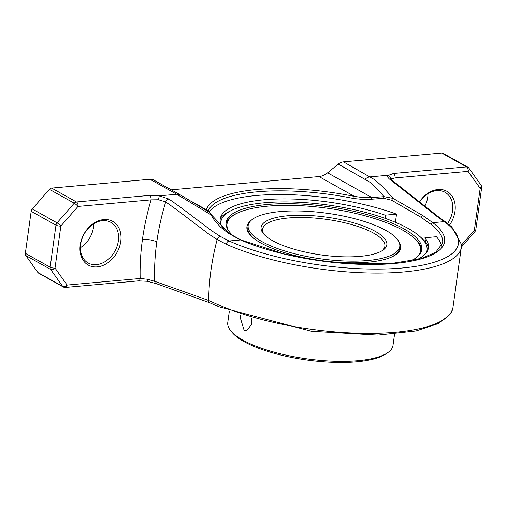 <?xml version="1.0" encoding="UTF-8"?>
<svg xmlns="http://www.w3.org/2000/svg" width="507" height="507" viewBox="0 0 507 507"><rect width="100%" height="100%" fill="white"/><g stroke="black" fill="none" stroke-linecap="round" stroke-linejoin="round"><path stroke-width="0.76" d="M229.341 311.159L227.763 322.534A83.401 25.077 7.9 0 0 230.888 330.951L232.339 332.681A81.64 24.551 7.9 0 0 306.767 359.976A81.64 24.551 7.9 0 0 385.814 353.975L387.684 352.707A83.401 25.077 7.9 0 0 392.982 345.457L394.56 334.081M230.888 330.951A83.401 25.077 7.9 0 0 306.925 358.836A83.401 25.077 7.9 0 0 387.684 352.707M251.599 318.662L251.852 323.973L246.484 330.925L244.159 330.406L240.166 317.433L240.629 315.215M220.868 224.138A104.049 31.288 -172.1 0 1 231.813 210.259A104.049 31.288 -172.1 0 1 264.489 202.775A104.049 31.288 -172.1 0 1 419.657 236.325A104.049 31.288 -172.1 0 1 426.406 252.657M409.656 261.327A98.745 29.691 7.9 0 0 421.767 249.621A98.745 29.691 7.9 0 0 403.946 228.86A98.745 29.691 7.9 0 0 296.31 203.839A98.745 29.691 7.9 0 0 226.16 222.478A98.745 29.691 7.9 0 0 233.968 236.496M261.98 241.624A76.525 23.011 7.9 0 0 345.394 261.016A76.525 23.011 7.9 0 0 399.763 246.573A76.525 23.011 7.9 0 0 327.129 213.257A76.525 23.011 7.9 0 0 248.164 225.533A76.525 23.011 7.9 0 0 261.98 241.624M272.551 240.673A63.476 19.089 -172.1 0 1 263.469 233.733A63.476 19.089 -172.1 0 1 326.584 217.148A63.476 19.089 -172.1 0 1 382.804 250.293A63.476 19.089 -172.1 0 1 331.876 256.149A63.476 19.089 -172.1 0 1 272.551 240.673M220.292 218.517A106.274 31.96 -172.1 0 1 229.62 211.318L231.813 210.259M419.657 236.325L421.475 237.941A106.274 31.96 -172.1 0 1 428.491 247.41M264.255 234.608A61.715 18.556 -172.1 0 1 262.601 229.234A61.715 18.556 -172.1 0 1 326.28 219.335A61.715 18.556 -172.1 0 1 384.864 246.199A61.715 18.556 -172.1 0 1 381.815 250.921M239.944 211.989A98.745 29.691 7.9 0 0 226.078 223.486M421.577 250.616A98.745 29.691 7.9 0 0 411.361 235.774M417.407 256.751A97.686 29.374 7.9 0 0 420.537 250.813L420.442 251.478A97.686 29.374 -172.1 0 1 419.194 254.983M227.174 228.34A97.686 29.374 -172.1 0 1 226.927 224.626L227.022 223.961A97.686 29.374 7.9 0 0 228.41 230.52M400.574 248.379A77.584 23.328 7.9 0 0 399.624 243.88M249.032 222.985A77.584 23.328 7.9 0 0 246.89 227.054M254.983 239.241A76.525 23.011 -172.1 0 1 247.885 227.535L248.164 225.533M399.763 246.573L399.484 248.569A76.525 23.011 -172.1 0 1 389.465 257.905M420.537 250.813A97.686 29.374 7.9 0 0 402.9 230.267A97.686 29.374 7.9 0 0 296.418 205.512A97.686 29.374 7.9 0 0 227.022 223.961M250.496 221.008A77.584 23.328 7.9 0 0 246.928 226.724A77.584 23.328 7.9 0 0 260.934 243.037A77.584 23.328 7.9 0 0 345.508 262.696A77.584 23.328 7.9 0 0 400.625 248.05A77.584 23.328 7.9 0 0 398.749 241.579M217.814 304.542A3.524 2.339 114.1 0 0 218.948 306.843L311.463 331.274L377.962 335.095L416.038 330.944L438.466 323.542L449.931 314.536L452.745 309.08A137.758 41.422 -172.1 0 1 361.694 333.314A137.758 41.422 -172.1 0 1 217.814 304.542L208.681 300.461L154.698 281.303L147.474 279.237L140.173 278.482L67.108 285.054L55.016 268.07A3.524 2.174 144.5 0 1 50.599 269.401A3.524 2.662 119.2 0 1 50.142 267.195L55.973 225.178A3.524 1.058 -172.1 0 0 60.846 226.052L55.016 268.07A3.524 1.058 -172.1 0 1 50.142 267.195L25.35 253.323L31.181 211.305A3.524 2.662 -60.8 0 1 32.264 208.966L49.439 189.345A3.524 2.662 -60.8 0 1 51.67 188.097L76.468 201.976A3.524 2.053 -95.1 0 1 78.021 206.431L60.846 226.052A3.524 0.621 -138.8 0 0 57.057 222.839L32.264 208.966M171.277 189.846L318.992 176.563A17.631 13.321 119.2 0 0 327.604 172.811L338.289 164.11A10.577 7.992 -60.8 0 1 343.454 161.86L374.958 179.884L382.975 187.026L393.052 198.37L423.047 215.703L432.782 222.674A120.254 36.162 -172.1 0 1 394.231 263.52A120.254 36.162 -172.1 0 1 240.572 239.963L228.239 233.22L220.425 227.009L214.619 220.608L210.874 214.753L176.753 194.263L149.945 179.263L51.67 188.097M149.945 179.263A10.577 7.992 -60.8 0 1 153.722 180.023L180.536 195.024A10.577 7.992 -60.8 0 0 176.753 194.263L159.249 195.841L149.527 195.404L76.468 201.976A3.524 2.662 -60.8 0 0 74.231 203.218L57.057 222.839A3.524 2.662 -60.8 0 0 55.973 225.178L31.181 211.305M461.662 244.843L474.343 230.362A3.524 0.621 41.2 0 1 474.983 231.553A3.524 3.524 0 0 0 475.82 229.715A3.524 1.058 7.9 0 1 474.343 230.362L480.173 188.344L468.081 171.36A3.524 2.053 -95.1 0 0 466.522 166.898L441.73 153.025L343.454 161.86M441.73 153.025A3.524 2.662 -60.8 0 1 442.991 153.279L467.784 167.152A3.524 2.662 -60.8 0 0 466.522 166.898L393.464 173.47L387.519 175.695L387.544 176.949L389.142 178.8L437.585 216.901L444.271 221.641A134.273 40.376 -172.1 0 1 402.241 268.007A134.273 40.376 -172.1 0 1 229.082 240.996L220.361 236.433L211.97 231.002L180.093 206.938L168.913 199.042L159.249 195.841L158.501 199.752L151.086 199.859A3.524 2.053 -95.1 0 0 149.527 195.404M25.35 253.323A3.524 2.662 119.2 0 0 25.8 255.528L37.898 272.512A3.524 2.662 119.2 0 0 38.576 273.127L63.375 287A3.524 3.524 0 0 0 65.409 287.437L138.474 280.865L147.328 281.277L156.099 283.578L210.044 302.863A3.524 2.636 114.1 0 0 210.044 302.869L218.948 306.843M449.589 225.013A25.039 18.917 119.2 0 0 454.975 211.356A25.039 18.917 119.2 0 0 443.454 189.941A25.039 18.917 119.2 0 0 419.251 202.166M120.774 241.408A25.039 18.917 119.2 0 0 93.193 223.657A25.039 18.917 119.2 0 0 87.508 264.629A25.039 18.917 119.2 0 0 120.774 241.408M118.34 240.971A23.278 17.587 119.2 0 0 110.849 222.358A23.278 17.587 119.2 0 0 80.632 244.361A23.278 17.587 119.2 0 0 88.117 262.981A23.278 17.587 119.2 0 0 118.34 240.971M93.789 223.758A23.278 17.587 -60.8 0 1 80.385 247.708M447.649 223.448A23.278 17.587 119.2 0 0 452.542 210.918A23.278 17.587 119.2 0 0 445.051 192.305A23.278 17.587 119.2 0 0 419.397 202.28M427.99 193.706A23.278 17.587 -60.8 0 1 424.67 206.539M481.029 185.169A3.524 2.174 -35.5 0 1 480.173 188.344A3.524 1.058 7.9 0 0 481.65 187.698A3.524 3.524 0 0 0 481.029 185.169L468.937 168.185A3.524 3.524 0 0 0 467.784 167.152M468.937 168.185A3.524 2.174 -35.5 0 1 468.081 171.36L395.016 177.925L390.536 179.11M452.745 309.08L461.662 244.824A137.758 41.422 -172.1 0 1 376.213 273.077A137.758 41.422 -172.1 0 1 226.185 244.235L217.142 239.507L208.681 234.006L176.753 209.778L165.713 201.938A211.375 159.99 119.3 0 0 156.783 241.928A10.577 3.181 7.9 0 0 142.442 239.462A221.965 167.722 119.2 0 1 151.086 199.859L78.021 206.431A3.524 0.621 -138.8 0 0 74.231 203.218L49.439 189.345M156.783 241.928A211.375 159.99 -60.7 0 0 154.698 281.303A3.524 2.655 113.4 0 0 156.099 283.578M168.913 199.042A3.524 2.529 -57.7 0 0 165.713 201.938L158.501 199.752M395.086 182.457A221.965 167.722 119.2 0 0 395.016 177.925A3.524 2.053 -95.1 0 0 393.464 173.47M390.428 179.548L390.232 178.794L391.119 179.56A3.524 2.662 125 0 0 389.674 179.186M318.992 176.563L354.463 196.412A1.762 0.349 101.5 0 0 353.804 198.541L365.452 199.65L383.9 198.319L391.715 200.265L421.323 217.459L430.975 224.379A118.492 35.629 -172.1 0 1 442.624 243.011L435.747 252.239L420.671 258.779L389.623 263.767L348.056 263.634L319.442 260.642L284.554 254.064L241.047 240.007L228.93 233.391L212.072 215.513L209.689 212.427M212.078 215.532A1.762 1.534 -27.6 0 0 210.874 214.753L209.486 212.376M206.292 210.354L206.368 209.727A1.762 1.679 17.5 0 1 207.889 211.33M191.754 201.552L206.368 209.727A120.254 36.162 -172.1 0 1 354.463 196.412L363.151 197.622L371.827 197.559A1.762 0.748 83.4 0 0 371.764 199.251M327.604 172.811L371.827 197.559L384.135 196.672L393.052 198.37A1.762 0.811 115.9 0 0 391.715 200.265M338.289 164.11L369.571 182.013L374.54 186.227L384.135 196.672A1.762 0.887 88.5 0 0 383.9 198.319M441.616 246.129A118.492 35.629 7.9 0 0 436.394 236.731L424.936 237.758A105.107 31.605 -172.1 0 1 428.333 244.52A105.107 31.605 -172.1 0 1 416.45 259.895M209.011 212.015A118.492 35.629 7.9 0 1 396.525 214.131L395.397 222.281M396.525 214.131L385.13 215.158L385.599 218.511M425.531 242.169L424.936 237.758M224.227 229.627A105.107 31.605 -172.1 0 1 221.229 215.786A105.107 31.605 -172.1 0 1 385.13 215.158M142.442 239.462A221.965 167.722 -60.8 0 0 140.173 278.482A3.524 2.053 84.9 0 1 138.474 280.865M37.898 272.512L62.691 286.385A3.524 2.174 144.5 0 0 67.108 285.054A3.524 2.053 84.9 0 1 65.409 287.437M25.8 255.528L50.599 269.401L62.691 286.385A3.524 2.662 119.2 0 0 63.375 287M220.361 236.433A3.524 2.535 -58.7 0 0 217.142 239.507A211.59 154.362 117.6 0 0 208.681 300.461A3.524 2.636 114.1 0 0 210.044 302.863M365.103 179.11A10.577 7.992 119.2 0 1 370.268 176.861L387.779 175.289A3.524 3.296 -137.9 0 1 390.739 178.87M391.119 179.56L439.024 217.269A3.524 2.681 124.4 0 0 437.585 216.901M439.024 217.269L445.894 222.129A3.524 2.934 126.2 0 0 444.271 221.641L432.782 222.674A1.762 1.483 127.2 0 0 430.975 224.379M226.185 244.235A3.524 2.339 -65.9 0 1 229.082 240.996L240.572 239.963A1.762 1.147 -66.4 0 1 241.047 240.007M423.047 215.703A1.762 1.293 124.1 0 0 421.323 217.459M228.239 233.22A1.762 1.293 -55.9 0 1 228.942 233.397M207.971 211.381A118.492 35.629 -172.1 0 1 353.804 198.541M147.474 279.237L147.328 281.277M475.82 229.715L481.65 187.698M461.662 244.824L451.864 227.022L445.894 222.129M209.695 212.427L180.536 195.024M461.693 246.732L474.983 231.553"/></g></svg>

